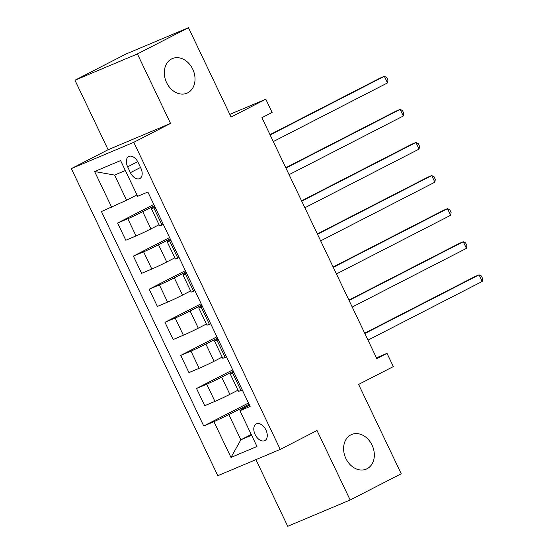 <?xml version="1.0" encoding="UTF-8"?>
<svg xmlns="http://www.w3.org/2000/svg" width="554" height="554" viewBox="0 0 554 554"><rect width="100%" height="100%" fill="white"/><g stroke="black" fill="none" stroke-linecap="round" stroke-linejoin="round"><path stroke-width="0.83" d="M350.883 434.862A18.788 14.681 -112.8 0 1 351.672 434.495A18.788 14.681 -112.8 0 1 372.274 445.596A18.788 14.681 -112.8 0 1 367.046 468.753A18.788 14.681 -112.8 0 1 366.256 469.12A18.788 14.681 -112.8 0 1 345.661 458.019A18.788 14.681 -112.8 0 1 350.883 434.862M171.581 58.953A18.788 14.681 -112.8 0 1 172.37 58.579A18.788 14.681 -112.8 0 1 192.972 69.679A18.788 14.681 -112.8 0 1 187.744 92.837A18.788 14.681 -112.8 0 1 186.954 93.204A18.788 14.681 -112.8 0 1 166.359 82.103A18.788 14.681 -112.8 0 1 171.581 58.953M265.934 429.994A9.39 5.852 -117.2 0 0 256.239 423.914A9.39 5.852 -117.2 0 0 255.131 434.544A9.39 5.852 -117.2 0 0 264.819 440.624A9.39 5.852 -117.2 0 0 265.934 429.994M255.934 459.64L287.727 526.3L350.163 499.999L401.228 473.767L358.611 384.421L393.34 366.582L387.024 353.348L376.436 357.808M71.341 168.61L217.812 475.692L280.248 449.398L133.777 142.309L71.341 168.61L108.106 149.725L170.549 123.424L137.399 53.932L74.963 80.233L108.106 149.725M74.963 80.233L126.028 54.001L188.464 27.7L231.08 117.046L265.802 99.208L229.806 114.373M137.399 53.932L188.464 27.7M265.802 99.208L272.118 112.448L261.904 117.69L376.81 358.597L387.024 353.348M127.642 166.83L130.419 172.654A9.099 5.665 -117.2 0 0 139.809 178.547A9.099 5.665 -117.2 0 0 140.882 168.25L138.105 162.426A9.099 5.665 -117.2 0 0 128.715 156.533A9.099 5.665 -117.2 0 0 127.642 166.83L137.711 161.657M125.356 170.535L114.588 175.071L126.582 200.223L101.451 211.559L203.733 425.991L248.497 403M111.666 207.258L94.616 171.518L120.606 160.577L137.648 196.317L147.863 192.016L250.138 406.442L239.93 410.743L256.973 446.482L230.99 457.431L213.941 421.691L203.733 425.991M170.549 123.424L133.777 142.309M350.163 499.999L317.02 430.506L280.248 449.398M239.93 410.743L241.35 409.392L249.535 405.182M251.246 434.468L240.858 439.8L251.627 435.264M136.97 194.883L126.582 200.223M154.393 205.707L142.738 211.697A11.738 0.436 154.5 0 1 127.822 218.74L117.607 223.04L153.79 204.454M159.053 224.737L150.944 228.906A11.738 0.436 154.5 0 1 136.028 235.942L125.813 240.242L117.607 223.04M170.175 238.802L158.52 244.785A11.738 0.436 154.5 0 1 143.604 251.828L133.389 256.128L169.579 237.541M174.835 257.832L166.733 261.994A11.738 0.436 154.5 0 1 151.81 269.036L141.602 273.337L133.389 256.128M185.957 271.889L174.309 277.879A11.738 0.436 154.5 0 1 159.386 284.922L149.178 289.223L185.361 270.636M190.624 290.919L182.515 295.088A11.738 0.436 154.5 0 1 167.592 302.124L157.384 306.424L149.178 289.223M201.746 304.984L190.091 310.967A11.738 0.436 154.5 0 1 175.168 318.01L164.96 322.31L201.144 303.724M206.407 324.014L198.297 328.176A11.738 0.436 154.5 0 1 183.374 335.218L173.167 339.519L164.96 322.31M217.528 338.072L205.873 344.062A11.738 0.436 154.5 0 1 190.95 351.104L180.743 355.405L216.926 336.818M222.189 357.101L214.079 361.27A11.738 0.436 154.5 0 1 199.163 368.306L188.949 372.607L180.743 355.405M233.31 371.166L221.655 377.149A11.738 0.436 154.5 0 1 206.739 384.192L196.525 388.493L232.708 369.906M237.971 390.196L229.862 394.358A11.738 0.436 154.5 0 1 214.945 401.401L204.738 405.701L196.525 388.493M249.092 404.254L228.864 414.648L240.858 439.8L230.99 457.431M155.12 207.238L153.804 207.792A11.738 0.436 154.5 0 1 151.38 208.65A11.738 0.436 154.5 0 1 154.836 206.635M163.326 224.446L162.01 225A11.738 0.436 154.5 0 1 159.587 225.852L151.38 208.65M170.902 240.325L169.586 240.879A11.738 0.436 154.5 0 1 167.163 241.738A11.738 0.436 154.5 0 1 170.618 239.73M179.115 257.534L177.799 258.088A11.738 0.436 154.5 0 1 175.369 258.947L167.163 241.738M186.691 273.42L185.375 273.974A11.738 0.436 154.5 0 1 182.945 274.832A11.738 0.436 154.5 0 1 186.4 272.817M194.897 290.628L193.581 291.182A11.738 0.436 154.5 0 1 191.158 292.034L182.945 274.832M202.473 306.507L201.157 307.061A11.738 0.436 154.5 0 1 198.734 307.92A11.738 0.436 154.5 0 1 202.189 305.912M210.679 323.716L209.364 324.27A11.738 0.436 154.5 0 1 206.94 325.129L198.734 307.92M218.255 339.602L216.939 340.156A11.738 0.436 154.5 0 1 214.516 341.015A11.738 0.436 154.5 0 1 217.971 339M226.461 356.811L225.146 357.365A11.738 0.436 154.5 0 1 222.722 358.223L214.516 341.015M234.037 372.69L232.722 373.244A11.738 0.436 154.5 0 1 230.298 374.102A11.738 0.436 154.5 0 1 233.753 372.094M213.941 421.691L228.864 414.648M242.25 389.898L240.935 390.452A11.738 0.436 154.5 0 1 238.504 391.311L230.298 374.102M114.588 175.071L94.616 171.518M270.144 134.968L384.358 76.3L387.516 82.913L273.302 141.582M269.999 134.65L380.141 78.072L384.358 76.3L386.692 77.449L387.959 80.101L387.516 82.913M285.926 168.056L400.14 109.387L403.298 116.008L289.084 174.676M285.781 167.744L395.923 111.167L400.14 109.387L402.481 110.544L403.741 113.189L403.298 116.008M301.715 201.15L415.922 142.482L419.08 149.095L304.866 207.764M301.563 200.832L411.705 144.255L415.922 142.482L418.263 143.631L419.523 146.284L419.08 149.095M317.497 234.238L431.711 175.57L434.862 182.19L320.655 240.858M317.345 233.927L427.487 177.349L431.711 175.57L434.045 176.726L435.305 179.371L434.862 182.19M333.279 267.333L447.494 208.664L450.651 215.277L336.437 273.946M333.127 267.014L443.276 210.437L447.494 208.664L449.827 209.814L451.094 212.466L450.651 215.277M349.062 300.42L463.276 241.752L466.433 248.372L352.219 307.041M348.916 300.109L459.058 243.531L463.276 241.752L465.609 242.908L466.877 245.554L466.433 248.372M364.851 333.515L479.058 274.846L482.215 281.46L368.001 340.128M364.698 333.196L474.84 276.619L479.058 274.846L481.398 275.996L482.659 278.648L482.215 281.46M150.944 228.906L142.738 211.697M166.733 261.994L158.52 244.785M182.515 295.088L174.309 277.879M198.297 328.176L190.091 310.967M214.079 361.27L205.873 344.062M229.862 394.358L221.655 377.149M136.028 235.942L127.822 218.74M162.01 225L153.804 207.792M177.799 258.088L169.586 240.879M151.81 269.036L143.604 251.828M193.581 291.182L185.375 273.974M167.592 302.124L159.386 284.922M209.364 324.27L201.157 307.061M183.374 335.218L175.168 318.01M225.146 357.365L216.939 340.156M199.163 368.306L190.95 351.104M240.935 390.452L232.722 373.244M214.945 401.401L206.739 384.192M140.508 167.474L130.419 172.654"/></g></svg>
